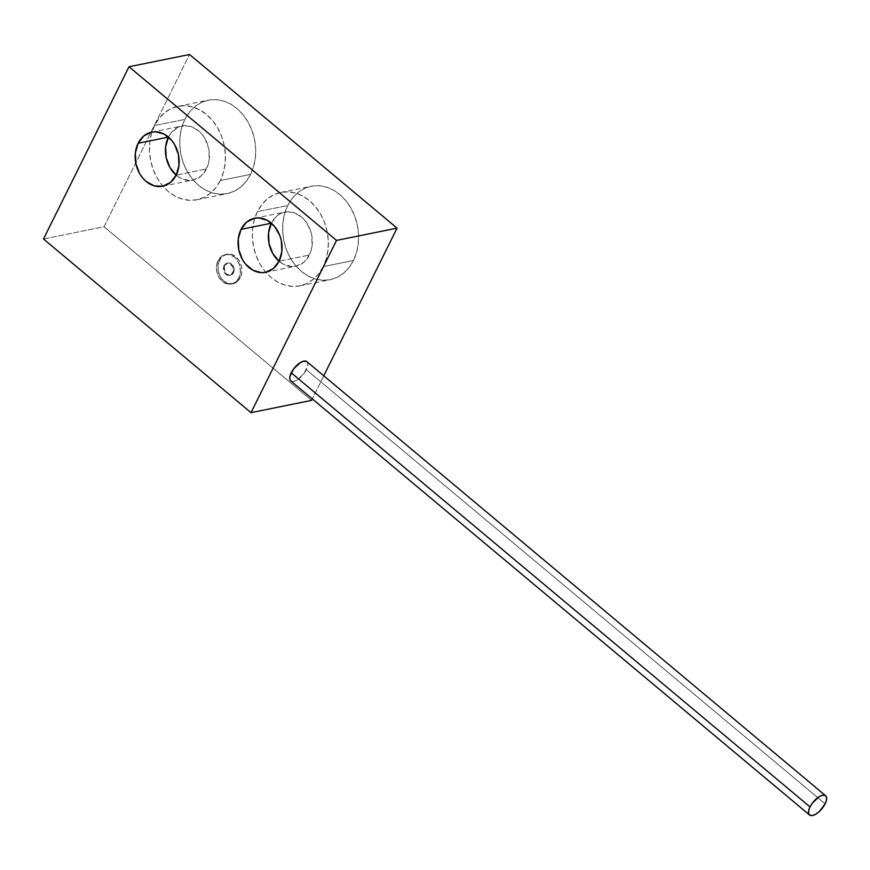 <?xml version="1.0" encoding="UTF-8"?>
<svg xmlns="http://www.w3.org/2000/svg" width="870" height="870" viewBox="0 0 870 870"><rect width="100%" height="100%" fill="white"/><g stroke="black" fill="none" stroke-linecap="round" stroke-linejoin="round"><path stroke-width="0.65" stroke-dasharray="4.35 3.26" d="M238.804 277.965A15.051 11.865 78.5 0 1 231.409 284.044A15.051 11.865 78.5 0 1 218.849 277.149A15.051 11.865 78.5 0 1 218.055 260.608L219.566 260.304A15.051 11.865 -101.5 0 0 220.371 276.845A15.051 11.865 -101.5 0 0 232.932 283.74A15.051 11.865 -101.5 0 0 240.316 277.66L238.804 277.965L240.316 277.66L237.216 281.652L233.008 283.718L228.331 283.533L223.905 281.14L220.393 276.888L218.337 271.44L218.044 265.611L219.566 260.304L222.666 256.313L226.874 254.247L231.54 254.431L235.977 256.824L239.489 261.076L241.545 266.524L241.838 272.353L240.316 277.66A15.051 11.865 -101.5 0 0 239.511 261.12A15.051 11.865 -101.5 0 0 226.95 254.225A15.051 11.865 -101.5 0 0 219.566 260.304L218.055 260.608A15.051 11.865 78.5 0 1 225.439 254.54A15.051 11.865 78.5 0 1 237.999 261.424A15.051 11.865 78.5 0 1 238.804 277.965L240.316 272.658L240.033 266.829L237.967 261.381L234.465 257.128L230.028 254.736L225.352 254.551L221.154 256.617L218.055 260.608L216.532 265.916L216.826 271.744L218.881 277.193L222.394 281.445L226.82 283.837L231.496 284.022L235.705 281.967L238.804 277.965M323.194 266.633A47.665 37.562 78.5 0 1 299.802 285.849A47.665 37.562 78.5 0 1 260.032 264.045A47.665 37.562 78.5 0 1 257.476 211.638L287.752 205.516A47.665 37.562 -101.5 0 0 290.308 257.911A47.665 37.562 -101.5 0 0 330.078 279.727A47.665 37.562 -101.5 0 0 353.47 260.5L323.194 266.633L326.293 258.597L328.012 249.81L328.273 240.609L327.087 231.355L324.488 222.405L320.573 214.085L315.495 206.745L309.448 200.633L302.673 196.011L295.419 193.042L287.97 191.846L280.618 192.477L273.637 194.891L267.297 199.002L261.837 204.657L257.476 211.638L254.388 219.686L252.67 228.473L252.398 237.662L253.594 246.917L256.193 255.878L260.108 264.186L265.187 271.538L271.222 277.639L278.008 282.261L285.251 285.229L292.701 286.426L300.052 285.806L307.045 283.392L313.385 279.27L318.833 273.615L323.194 266.633L353.47 260.5L349.109 267.481L343.661 273.136L337.321 277.258L330.328 279.672L322.977 280.292L315.527 279.096L308.284 276.127L301.498 271.505L295.463 265.404L290.384 258.053L286.469 249.744L283.87 240.783L282.674 231.529L282.946 222.339L284.664 213.552L287.752 205.516L292.113 198.523L297.573 192.868L303.913 188.757L310.894 186.343L318.246 185.723L325.695 186.919L332.949 189.877L339.724 194.51L345.771 200.611L350.849 207.952L354.764 216.271L357.363 225.221L358.549 234.476L358.288 243.676L356.569 252.463L353.47 260.5A47.665 37.562 -101.5 0 0 350.925 208.093A47.665 37.562 -101.5 0 0 311.155 186.289A47.665 37.562 -101.5 0 0 287.752 205.516L257.476 211.638A47.665 37.562 78.5 0 1 280.879 192.422A47.665 37.562 78.5 0 1 320.649 214.227A47.665 37.562 78.5 0 1 323.194 266.633M271.32 223.22L276.997 215.901L280.673 213.52L284.707 212.117L293.277 212.454L301.401 216.847L304.902 220.382L310.111 229.452L311.612 234.628L312.145 245.318L311.155 250.397L306.838 259.097L303.673 262.37L295.963 266.155L291.711 266.514L283.196 264.099L279.053 261.239A27.601 21.75 -101.5 0 0 295.822 266.187A27.601 21.75 -101.5 0 0 309.361 255.051L279.085 261.185L309.361 255.051A27.601 21.75 -101.5 0 0 307.882 224.721A27.601 21.75 -101.5 0 0 284.86 212.095A27.601 21.75 -101.5 0 0 271.342 223.166M220.306 180.536A47.665 37.562 78.5 0 1 196.903 199.752A47.665 37.562 78.5 0 1 157.133 177.948A47.665 37.562 78.5 0 1 154.588 125.541L184.864 119.407A47.665 37.562 -101.5 0 0 187.409 171.814A47.665 37.562 -101.5 0 0 227.179 193.618A47.665 37.562 -101.5 0 0 250.582 174.402L220.306 180.536L223.394 172.488L225.112 163.701L225.384 154.512L224.188 145.257L221.589 136.307L217.674 127.988L212.595 120.647L206.56 114.535L199.785 109.914L192.531 106.945L185.082 105.748L177.73 106.379L170.748 108.793L164.408 112.904L158.949 118.559L154.588 125.541L151.489 133.588L149.77 142.375L149.509 151.565L150.695 160.819L153.305 169.78L157.22 178.089L162.288 185.43L168.334 191.541L175.109 196.163L182.363 199.132L189.812 200.328L197.164 199.698L204.145 197.283L210.486 193.173L215.945 187.518L220.306 180.536L250.582 174.402L246.221 181.384L240.762 187.039L234.421 191.161L227.44 193.575L220.088 194.195L212.639 192.999L205.385 190.03L198.61 185.408L192.564 179.307L187.496 171.956L183.581 163.647L180.971 154.686L179.785 145.431L180.046 136.242L181.765 127.455L184.864 119.407L189.225 112.426L194.684 106.771L201.024 102.66L208.006 100.246L215.358 99.615L222.807 100.811L230.061 103.78L236.836 108.402L242.871 114.514L247.95 121.854L251.865 130.174L254.464 139.124L255.66 148.378L255.388 157.579L253.67 166.366L250.582 174.402A47.665 37.562 -101.5 0 0 248.037 121.996A47.665 37.562 -101.5 0 0 208.256 100.191A47.665 37.562 -101.5 0 0 184.864 119.407L154.588 125.541A47.665 37.562 78.5 0 1 177.98 106.325A47.665 37.562 78.5 0 1 217.761 128.129A47.665 37.562 78.5 0 1 220.306 180.536M168.421 137.123L170.944 133.077L177.774 127.422L181.819 126.019L190.389 126.357L198.512 130.75L202.003 134.284L204.95 138.537L208.724 148.531L209.257 159.21L208.256 164.299L203.939 173L200.785 176.273L193.075 180.057L188.812 180.416L180.308 178.002L176.164 175.142A27.601 21.75 -101.5 0 0 192.922 180.09A27.601 21.75 -101.5 0 0 206.462 168.954L176.186 175.087L206.462 168.954A27.601 21.75 -101.5 0 0 204.994 138.624A27.601 21.75 -101.5 0 0 181.971 125.987A27.601 21.75 -101.5 0 0 168.454 137.069M43.5 239L104.052 226.733L189.551 54.505L104.052 226.733L43.5 239M323.771 375.796L312.297 398.917L323.771 375.796M311.569 400.385L104.052 226.733L311.569 400.385M290.743 380.875A12.539 5.503 129.9 0 0 306.36 369.728L825.151 803.836L306.36 369.728A12.539 5.503 129.9 0 0 306.838 361.637M306.338 361.311L307.697 363.007L307.708 365.965L303.858 373.719L297.04 380.027L293.766 381.386L290.808 380.929M225.178 264.958L224.416 265.111A6.275 4.937 78.5 0 1 227.179 263.142A6.275 4.937 78.5 0 1 232.584 266.318A6.275 4.937 78.5 0 1 232.431 273.463L233.193 273.31A6.275 4.937 -101.5 0 0 233.334 266.166A6.275 4.937 -101.5 0 0 227.94 262.99A6.275 4.937 -101.5 0 0 225.178 264.958A6.275 4.937 -101.5 0 0 225.025 272.103A6.275 4.937 -101.5 0 0 230.43 275.279A6.275 4.937 -101.5 0 0 233.193 273.31L232.431 273.463A6.275 4.937 78.5 0 1 229.669 275.431A6.275 4.937 78.5 0 1 224.275 272.256A6.275 4.937 78.5 0 1 224.416 265.111L225.178 264.958L224.329 267.046L224.884 271.799L226.189 273.756L229.897 275.355L233.193 273.31L234.03 271.222L233.486 266.47L230.419 263.273L228.462 262.914L225.178 264.958M224.416 265.111L223.47 269.602L224.123 271.962L227.19 275.148L230.985 274.909L233.269 271.375L232.725 266.622L229.658 263.425L227.712 263.066L224.416 265.111M231.409 284.044L232.932 283.74M299.802 285.849L330.078 279.727M265.546 272.321L295.822 266.187M196.903 199.752L227.179 193.618M162.647 186.213L192.922 180.09M151.695 132.12L181.971 125.987M177.98 106.325L208.256 100.191M254.584 218.218L284.86 212.095M280.879 192.422L311.155 186.289M225.439 254.54L226.95 254.225M227.94 262.99L227.179 263.142M230.43 275.279L229.669 275.431"/><path stroke-width="1.3" d="M279.27 261.424L272.832 253.638L269.058 243.643L268.525 232.964L271.342 223.166A27.601 21.75 -101.5 0 0 271.32 223.22L241.044 229.354A27.601 21.75 78.5 0 1 254.584 218.218A27.601 21.75 78.5 0 1 277.606 230.854A27.601 21.75 78.5 0 1 279.085 261.185L273.397 268.504L265.687 272.288L261.435 272.647L252.92 270.233L245.503 264.023L242.556 259.771L238.782 249.777L238.249 239.098L241.044 229.354L246.721 222.035L254.431 218.25L258.694 217.892L267.199 220.306L274.626 226.515L279.835 235.574L281.336 240.762L281.869 251.441L279.085 261.185A27.601 21.75 78.5 0 1 265.546 272.321A27.601 21.75 78.5 0 1 242.512 259.684A27.601 21.75 78.5 0 1 241.044 229.354L271.32 223.22A27.601 21.75 -101.5 0 0 279.053 261.239M176.382 175.327L169.944 167.54L166.17 157.546L165.637 146.867L168.454 137.069A27.601 21.75 -101.5 0 0 168.421 137.123L138.145 143.256A27.601 21.75 78.5 0 1 151.695 132.12A27.601 21.75 78.5 0 1 174.718 144.746A27.601 21.75 78.5 0 1 176.186 175.087L170.509 182.406L162.799 186.191L154.229 185.854L146.106 181.46L142.604 177.926L139.668 173.674L135.894 163.68L135.361 153L138.145 143.256L143.833 135.938L151.543 132.153L155.795 131.794L164.31 134.208L171.727 140.418L174.674 144.67L178.448 154.664L178.981 165.343L176.186 175.087A27.601 21.75 78.5 0 1 162.647 186.213A27.601 21.75 78.5 0 1 139.624 173.587A27.601 21.75 78.5 0 1 138.145 143.256L168.421 137.123A27.601 21.75 -101.5 0 0 176.164 175.142M189.551 54.505L128.999 66.762L43.5 239L251.017 412.652L336.516 240.414L128.999 66.762L189.551 54.505L397.068 228.147L336.516 240.414L397.068 228.147L323.771 375.796L397.068 228.147L189.551 54.505M312.297 398.917L311.569 400.385L251.017 412.652L311.569 400.385L312.297 398.917M128.999 66.762L43.5 239L251.017 412.652L336.516 240.414L128.999 66.762M825.63 795.745L306.838 361.637A12.539 5.503 129.9 0 0 291.222 372.795A12.539 5.503 129.9 0 0 290.743 380.875L809.535 814.983A12.539 5.503 -50.1 0 1 810.014 806.903L291.222 372.795L810.014 806.903A12.539 5.503 -50.1 0 1 825.63 795.745A12.539 5.503 -50.1 0 1 825.151 803.836A12.539 5.503 -50.1 0 1 809.535 814.983M810.014 806.903L812.515 802.901L819.333 796.594L822.607 795.234L825.13 795.419L826.489 797.116L826.5 800.074L825.151 803.836L819.377 811.449L815.832 814.135L812.558 815.494L810.035 815.31L808.676 813.613L808.665 810.655L810.014 806.903M291.254 381.201L289.884 379.505L289.873 376.547L293.723 368.793L300.541 362.485L303.826 361.126L306.914 361.692"/></g></svg>
